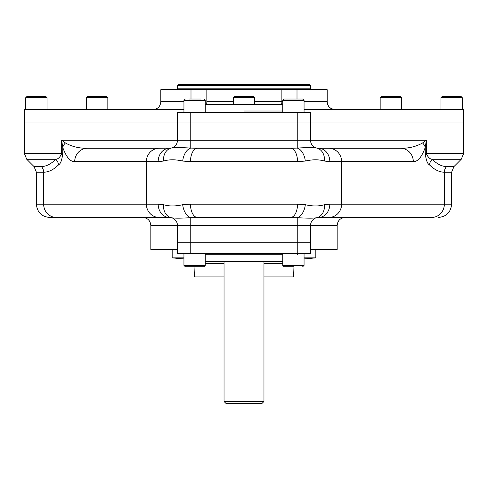 <?xml version="1.0" encoding="UTF-8"?>
<svg xmlns="http://www.w3.org/2000/svg" width="488" height="488" viewBox="0 0 488 488"><rect width="100%" height="100%" fill="white"/><g stroke="black" fill="none" stroke-linecap="round" stroke-linejoin="round"><path stroke-width="0.73" d="M24.4 109.678L183.946 109.678L24.4 109.678L24.4 122.988L463.6 122.988L463.6 153.616L426.329 153.616C427.988 157.319 429.989 159.204 432.331 159.265L461.264 159.265L463.6 153.616L425.255 153.616C426.048 160.168 427.476 163.931 429.519 164.913A7.985 7.466 134.1 0 1 432.331 159.265C436.961 164.059 441.725 166.493 446.611 166.567A7.985 7.704 -90 0 0 444.355 172.209C439.334 172.142 434.387 169.708 429.519 164.913A7.985 7.466 134.1 0 1 432.331 159.265C436.961 164.059 441.725 166.493 446.611 166.567L453.962 166.567L461.264 159.265L432.331 159.265C429.989 159.204 427.988 157.319 426.329 153.616L425.255 153.616L425.255 147.431C421.711 157.154 417.722 161.876 413.293 161.583L341.612 161.583L341.612 204.173A13.31 12.841 90 0 1 328.766 217.483L318.53 217.483A7.985 7.985 0 0 0 310.545 225.468L310.545 242.768L297.235 242.768L297.235 253.418L190.765 253.418L310.545 253.418L310.545 242.768L310.545 253.418L297.235 253.418L297.235 242.768L177.455 242.768L177.455 225.468L150.835 225.468C150.365 220.619 147.699 217.953 142.85 217.483L169.47 217.483C134.371 217.483 134.371 217.483 169.47 217.483A13.31 11.291 -90 0 1 158.179 204.173L36.38 204.173C37.167 212.256 41.602 216.69 49.684 217.483L159.234 217.483A13.31 12.841 -90 0 1 146.388 204.173L36.38 204.173L36.38 172.209L43.645 172.209L43.645 204.173A13.31 12.841 -90 0 0 56.486 217.483L49.684 217.483M317.493 217.483L431.514 217.483A13.31 12.841 -90 0 0 444.355 204.173L341.612 204.173L341.612 161.583L329.821 161.583L341.612 161.583A13.31 12.841 -90 0 0 328.766 148.273L400.447 148.273L328.766 148.273A13.31 12.841 -90 0 1 341.612 161.583L413.293 161.583A13.31 12.841 -90 0 0 400.447 148.273C408.554 148.444 415.935 146.674 422.584 142.966L426.329 140.288L425.255 147.431A13.31 9.144 -165.1 0 0 422.584 142.966L426.329 140.288L425.255 147.431C421.711 157.154 417.722 161.876 413.293 161.583A13.31 12.841 -90 0 0 400.447 148.273C408.554 148.444 415.935 146.674 422.584 142.966A13.31 9.144 -165.1 0 1 425.255 147.431L425.255 153.616C426.048 160.168 427.476 163.931 429.519 164.913C434.387 169.708 439.334 172.142 444.355 172.209L451.62 172.209L453.962 166.567L446.611 166.567A7.985 7.704 -90 0 0 444.355 172.209L444.355 204.173L329.821 204.173A13.31 11.291 90 0 1 318.53 217.483A7.985 7.985 0 0 0 310.545 225.468L337.165 225.468L310.545 225.468L310.545 242.768L177.455 242.768L177.455 253.418L190.765 253.418L190.765 242.768L190.765 253.418L177.455 253.418L177.455 225.468L150.835 225.468L150.835 249.423L177.455 249.423L172.166 249.423L172.166 257.877L183.946 257.877L172.166 257.877L183.946 258.908M200.416 266.722L185.275 266.722L203.911 266.722L205.241 265.393L205.241 253.418L224.035 253.418M263.965 253.418L189.435 253.418M282.759 254.748L205.241 254.748L282.759 254.748M205.241 261.403L224.035 261.403L224.035 401.478L263.965 401.478L224.035 401.478L226.036 403.478L261.964 403.478L263.965 401.478L263.965 261.403L282.759 261.403L205.241 261.403L282.759 261.403L282.759 265.393L293.41 265.393L282.759 265.393L282.759 253.418M30.555 96.368L45.695 96.368L27.06 96.368L25.73 97.698L47.025 97.698L25.73 97.698L25.73 109.678M42.852 96.368L45.695 96.368L47.025 97.698L47.025 109.678L86.541 109.678L86.541 97.698L107.836 97.698L86.541 97.698L87.871 96.368L106.506 96.368L107.836 97.698L107.836 109.678L161.229 109.678M254.644 104.353L254.644 97.698L253.315 96.368L244 96.368C255.822 96.368 255.822 96.368 244 96.368C232.178 96.368 232.178 96.368 244 96.368L234.685 96.368L233.356 97.698L254.644 97.698L233.356 97.698L233.356 104.353M390.809 96.368L400.13 96.368L381.494 96.368L380.164 97.698L401.459 97.698L380.164 97.698L380.164 109.678L319.085 109.678M445.8 96.368L460.94 96.368L442.305 96.368L440.975 97.698L462.27 97.698L440.975 97.698L440.975 109.678M458.092 96.368L460.94 96.368L462.27 97.698L462.27 109.678M183.946 112.338L183.946 100.363L205.241 100.363L183.946 100.363L183.946 112.338M188.771 99.033L201.068 99.033M189.271 99.033L199.915 99.033M304.054 112.338L304.054 100.363L282.759 100.363L304.054 100.363L302.725 99.033L284.089 99.033L282.759 100.363L282.759 112.338M286.932 99.033L299.229 99.033M205.241 265.393L183.946 265.393L205.241 265.393M188.118 266.722L185.275 266.722L183.946 265.393L183.946 253.418M284.089 266.722L293.41 266.722C281.582 266.722 281.582 266.722 293.41 266.722C305.232 266.722 305.232 266.722 293.41 266.722L284.089 266.722L282.759 265.393M302.725 266.722L304.054 265.393L293.41 265.393L304.054 265.393L304.054 253.418M224.035 276.909L194.407 276.909L194.041 266.722L194.407 276.909L194.041 266.722L194.407 276.909L224.035 276.909M263.965 263.404L282.759 263.404L263.965 263.404M205.241 263.404L224.035 263.404L205.241 263.404M293.593 276.909L263.965 276.909L293.593 276.909L293.959 266.722L293.593 276.909M304.054 258.908L315.834 257.877L304.054 257.877L315.834 257.877L315.834 249.423L310.545 249.423L337.165 249.423L337.165 225.468C337.635 220.619 340.301 217.953 345.15 217.483M290.58 84.522L178.254 84.522L309.746 84.522L310.545 85.321L310.545 88.847L177.455 88.847L177.455 85.321L310.545 85.321L177.455 85.321L178.254 84.522L197.42 84.522M176.455 89.847L177.455 88.847L310.545 88.847L311.545 89.847M400.13 96.368L401.459 97.698L401.459 109.678L463.472 109.678L304.054 109.678L463.6 109.678L463.6 122.988L310.545 122.988L310.545 112.338L310.545 140.288L297.235 140.288L297.235 122.988L310.545 122.988L310.545 140.288L297.235 140.288L297.235 122.988L190.765 122.988L190.765 112.338L310.545 112.338L297.235 112.338L297.235 122.988L297.235 112.338L190.765 112.338L190.765 140.288L177.455 140.288A7.985 7.985 0 0 1 171.215 148.084C173.801 147.419 180.316 147.419 190.765 148.084L197.512 148.273A13.31 7.046 -90 0 0 190.472 161.583L182.695 161.064A13.31 7.991 -80.3 0 1 190.765 148.084L190.765 140.288L297.235 140.288L297.235 148.084C307.617 147.419 314.132 147.419 316.785 148.084L318.53 148.273A7.985 7.985 0 0 1 310.545 140.288A7.985 7.985 0 0 0 316.785 148.084L318.53 148.273A7.985 7.985 0 0 1 310.545 140.288A7.985 7.985 0 0 0 316.785 148.084A13.31 10.492 -77.4 0 1 324.453 161.064C318.963 159.381 312.582 159.381 305.305 161.064A13.31 7.991 -99.7 0 0 297.235 148.084C307.617 147.419 314.132 147.419 316.785 148.084A13.31 10.492 -77.4 0 1 324.453 161.064C318.963 159.381 312.582 159.381 305.305 161.064L297.527 161.583A13.31 7.046 -90 0 0 290.488 148.273L197.512 148.273A13.31 7.046 -90 0 0 190.472 161.583L182.695 161.064C175.491 159.381 169.104 159.381 163.547 161.064A13.31 10.492 -102.6 0 1 171.215 148.084C173.801 147.419 180.316 147.419 190.765 148.084L297.235 148.084L297.235 140.288L177.455 140.288A7.985 7.985 0 0 1 171.215 148.084L87.553 148.273A13.31 12.841 -90 0 0 74.707 161.583C70.302 161.9 66.313 157.185 62.745 147.431A13.31 9.144 -14.9 0 1 65.416 142.966L61.671 140.288L62.745 147.431A13.31 9.144 -14.9 0 1 65.416 142.966C72.072 146.674 79.453 148.444 87.553 148.273A13.31 12.841 -90 0 0 74.707 161.583C70.302 161.9 66.313 157.185 62.745 147.431L61.671 140.288L65.416 142.966C72.072 146.674 79.453 148.444 87.553 148.273L159.234 148.273A13.31 12.841 -90 0 0 146.388 161.583L74.707 161.583L146.388 161.583A13.31 12.841 -90 0 1 159.234 148.273L171.215 148.084A13.31 10.492 -102.6 0 0 163.547 161.064L158.179 161.583A13.31 11.291 -90 0 1 169.47 148.273A13.31 11.291 -90 0 0 158.179 161.583L146.388 161.583L146.388 204.173A13.31 12.841 -90 0 0 159.234 217.483L56.486 217.483A13.31 12.841 -90 0 1 43.645 204.173L43.645 172.209C48.666 172.142 53.613 169.708 58.481 164.913C60.536 163.913 61.958 160.149 62.745 153.616L61.671 153.616L61.671 140.288L177.455 140.288L177.455 122.988L190.765 122.988L190.765 148.084A13.31 7.991 -80.3 0 0 182.695 161.064C175.491 159.381 169.104 159.381 163.547 161.064L158.179 161.583L146.388 161.583L146.388 204.173L158.179 204.173L163.547 204.692C169.037 206.375 175.418 206.375 182.695 204.692L190.472 204.173A13.31 7.046 90 0 0 197.512 217.483L190.765 217.672A13.31 7.991 -99.7 0 1 182.695 204.692L190.472 204.173A13.31 7.046 90 0 0 197.512 217.483L190.765 217.672C180.383 218.337 173.868 218.337 171.215 217.672A13.31 10.492 -77.4 0 1 163.547 204.692C169.037 206.375 175.418 206.375 182.695 204.692A13.31 7.991 -99.7 0 0 190.765 217.672L190.765 225.468L310.545 225.468L297.235 225.468L297.235 217.672L190.765 217.483M168.915 109.678L162.992 109.678M24.4 122.988L463.533 122.988L24.4 122.988L24.4 153.616L61.671 153.616C60 157.331 57.999 159.21 55.669 159.265A7.985 7.466 -134.1 0 1 58.481 164.913C60.536 163.913 61.958 160.149 62.745 153.616L61.671 153.616C60 157.331 57.999 159.21 55.669 159.265L26.736 159.265L24.4 153.616L61.671 153.616L61.671 140.288L177.455 140.288L177.455 112.338L190.765 112.338L177.455 112.338L177.455 122.988L24.4 122.988M300.669 122.988L275.012 122.988L300.669 122.988M217.38 122.988L187.331 122.988L217.38 122.988M160.82 89.713L160.82 101.693L183.946 101.693L160.82 101.693C160.345 106.543 157.685 109.202 152.835 109.678C157.685 109.202 160.351 106.543 160.82 101.693L160.82 89.713L190.997 89.713L190.997 99.033L190.997 89.713L311.045 89.713M190.997 89.713L206.845 89.713L206.845 101.693A7.985 3.568 90 0 1 206.637 104.353A7.985 3.568 90 0 0 206.845 101.693L233.356 101.693L206.845 101.693L206.845 89.713L166.56 89.713M321.44 89.713L206.845 89.713L281.155 89.713L281.155 101.693L282.759 101.693L281.155 101.693A7.985 3.568 90 0 0 281.363 104.353A7.985 3.568 90 0 1 281.155 101.693L254.644 101.693L281.155 101.693L281.155 89.713L297.003 89.713L297.003 99.033L297.003 89.713L327.18 89.713L327.18 101.693C327.655 106.543 330.315 109.202 335.165 109.678C330.01 108.885 327.344 106.225 327.18 101.693L327.18 89.713M304.054 101.693L327.18 101.693L304.054 101.693M176.955 89.713L168.805 89.713M244 403.478C266.802 403.478 266.802 403.478 244 403.478C221.198 403.478 221.198 403.478 244 403.478M244 111.008L282.759 111.008L244 111.008M282.759 104.353L205.241 104.353M207.693 217.483L190.186 217.483M297.235 217.483L297.814 217.483M297.527 161.583L190.472 161.583L297.527 161.583A13.31 7.046 -90 0 0 290.488 148.273L297.235 148.084A13.31 7.991 -99.7 0 1 305.305 161.064L297.527 161.583M329.821 161.583A13.31 11.291 -90 0 0 318.53 148.273L328.766 148.273L318.53 148.273A13.31 11.291 -90 0 1 329.821 161.583L324.453 161.064L329.821 161.583M438.315 217.483C446.398 216.69 450.833 212.256 451.62 204.173L451.62 172.209L444.355 172.209L444.355 204.173L451.62 204.173L444.355 204.173A13.31 12.841 -90 0 1 431.514 217.483L316.785 217.672C314.199 218.337 307.684 218.337 297.235 217.672L209.395 217.483M142.85 217.483L171.215 217.672A7.985 7.985 0 0 1 177.455 225.468L190.765 225.468L190.765 242.768L190.765 225.468L177.455 225.468A7.985 7.985 0 0 0 169.47 217.483A13.31 11.291 -90 0 1 158.179 204.173L163.547 204.692A13.31 10.492 -77.4 0 0 171.215 217.672A7.985 7.985 0 0 0 169.47 217.483L171.215 217.672C173.868 218.337 180.383 218.337 190.765 217.672L190.765 225.468L297.235 225.468L297.235 242.768L297.235 217.672C307.684 218.337 314.199 218.337 316.785 217.672A7.985 7.985 0 0 0 310.545 225.468A7.985 7.985 0 0 1 316.785 217.672L318.53 217.483A13.31 11.291 90 0 0 329.821 204.173L324.453 204.692A13.31 10.492 77.4 0 1 316.785 217.672A13.31 10.492 77.4 0 0 324.453 204.692C318.896 206.375 312.509 206.375 305.305 204.692A13.31 7.991 99.7 0 1 297.235 217.672A13.31 7.991 99.7 0 0 305.305 204.692L297.527 204.173L190.472 204.173L297.527 204.173A13.31 7.046 90 0 1 290.488 217.483A13.31 7.046 90 0 0 297.527 204.173L305.305 204.692C312.509 206.375 318.896 206.375 324.453 204.692L329.821 204.173L341.612 204.173A13.31 12.841 90 0 1 328.766 217.483M290.488 148.273L278.605 148.273L290.488 148.273M426.329 140.288L310.545 140.288L426.329 140.288L426.329 153.616L426.329 140.288M62.745 147.431L62.745 153.616L62.745 147.431M41.388 166.567C46.293 166.481 51.051 164.047 55.669 159.265A7.985 7.466 -134.1 0 1 58.481 164.913C53.613 169.708 48.666 172.142 43.645 172.209A7.985 7.704 -90 0 0 41.388 166.567A7.985 7.704 -90 0 1 43.645 172.209L36.38 172.209L34.038 166.567L41.388 166.567C46.293 166.481 51.051 164.047 55.669 159.265L26.736 159.265L34.038 166.567L41.388 166.567L34.038 166.567M297.235 254.748L298.565 253.418M86.541 109.678L86.541 97.698L87.871 96.368M205.241 112.338L205.241 100.363L203.911 99.033M185.275 99.033L183.946 100.363"/></g></svg>
